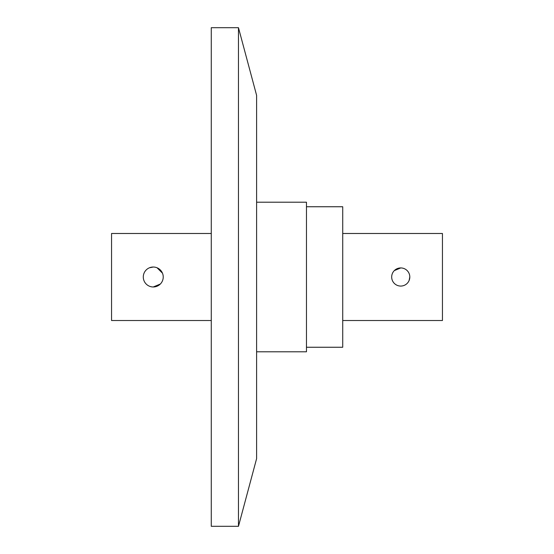 <?xml version="1.0" encoding="UTF-8"?>
<svg xmlns="http://www.w3.org/2000/svg" width="554" height="554" viewBox="0 0 554 554"><rect width="100%" height="100%" fill="white"/><g stroke="black" fill="none" stroke-linecap="round" stroke-linejoin="round"><path stroke-width="0.83" d="M238.469 526.3L256.606 458.636L256.606 95.364L238.469 27.7L211.275 27.7L211.275 526.3L238.469 526.3L238.469 27.7M256.606 351.79L306.466 351.79L306.466 202.21L256.606 202.21L306.466 202.21M143.285 277A9.972 9.972 0 0 1 153.257 267.028A9.972 9.972 0 0 1 163.229 277A9.972 9.972 0 0 1 153.257 286.972A9.972 9.972 0 0 1 143.285 277M149.435 267.79L153.25 267.028M157.08 267.79L162.467 273.177M409.808 277A9.065 9.065 0 0 1 400.743 286.065A9.065 9.065 0 0 1 391.678 277A9.065 9.065 0 0 1 400.743 267.935A9.065 9.065 0 0 1 409.808 277L409.115 280.476M394.33 270.594L400.736 267.935M442.445 233.483L342.725 233.483L442.445 233.483L442.445 320.517L342.725 320.517M211.275 320.517L111.555 320.517L111.555 233.483L211.275 233.483L111.555 233.483M306.466 347.254L342.725 347.254L342.725 206.746L306.466 206.746L342.725 206.746M160.314 284.05L153.257 286.972"/></g></svg>
